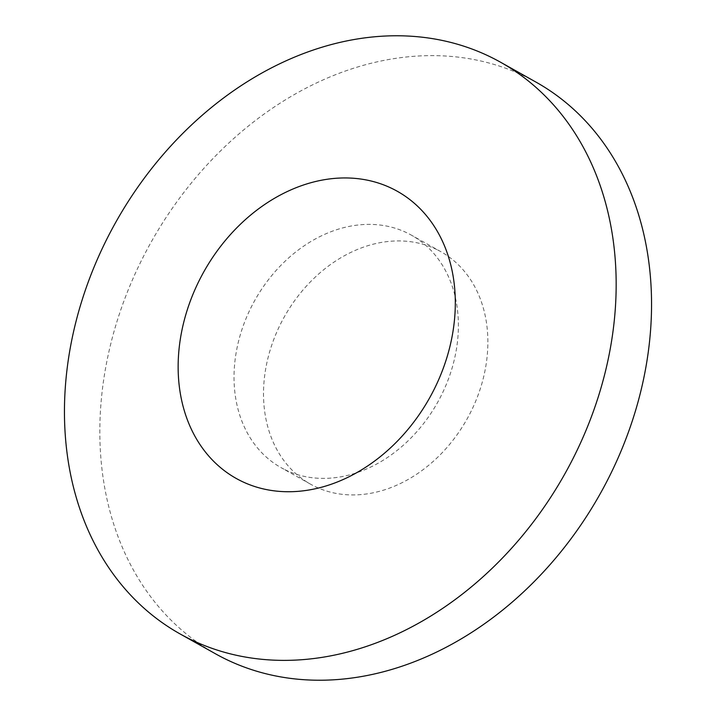 <?xml version="1.0" encoding="UTF-8"?>
<svg xmlns="http://www.w3.org/2000/svg" width="716" height="716" viewBox="0 0 716 716"><rect width="100%" height="100%" fill="white"/><g stroke="black" fill="none" stroke-linecap="round" stroke-linejoin="round"><path stroke-width="0.54" stroke-dasharray="3.58 2.69" d="M536.033 82.134A327.695 257.384 -60.7 0 0 526.448 77.086A327.695 257.384 -60.7 0 0 147.899 248.031A327.695 257.384 -60.7 0 0 215.346 653.717M284.896 469.66A133.266 104.67 -60.7 0 0 438.845 400.146A133.266 104.67 -60.7 0 0 411.414 235.161A133.266 104.67 -60.7 0 0 407.511 233.112A133.266 104.67 -60.7 0 0 253.571 302.626A133.266 104.67 -60.7 0 0 281.003 467.602A133.266 104.67 -60.7 0 0 284.896 469.66M436.993 249.651A133.266 104.67 -60.7 0 0 283.053 319.166A133.266 104.67 -60.7 0 0 310.484 484.141A133.266 104.67 -60.7 0 0 314.378 486.2A133.266 104.67 -60.7 0 0 468.327 416.685A133.266 104.67 -60.7 0 0 440.895 251.701A133.266 104.67 -60.7 0 0 436.993 249.651M440.895 251.701L411.414 235.161M310.484 484.141L281.003 467.602"/><path stroke-width="1.07" d="M189.552 638.914A327.695 257.384 -60.7 0 0 568.101 467.969A327.695 257.384 -60.7 0 0 500.654 62.283A327.695 257.384 -60.7 0 0 491.069 57.235A327.695 257.384 -60.7 0 0 112.519 228.18A327.695 257.384 -60.7 0 0 179.967 633.866A327.695 257.384 -60.7 0 0 189.552 638.914M179.967 633.866L215.346 653.717A327.695 257.384 -60.7 0 0 224.931 658.765A327.695 257.384 -60.7 0 0 603.481 487.82A327.695 257.384 -60.7 0 0 536.033 82.134L500.654 62.283M240.988 480.955A164.635 129.31 -60.7 0 0 432.786 392.01A164.635 129.31 -60.7 0 0 392.466 188.729A164.635 129.31 -60.7 0 0 200.668 277.674A164.635 129.31 -60.7 0 0 240.988 480.955"/></g></svg>
